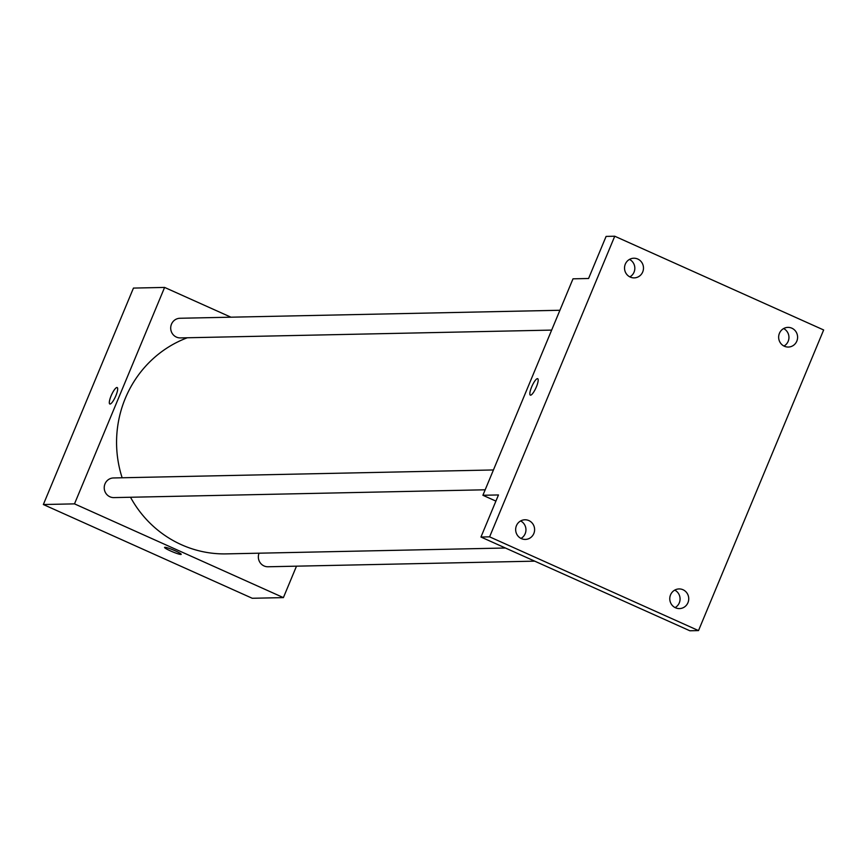 <?xml version="1.0" encoding="UTF-8"?>
<svg xmlns="http://www.w3.org/2000/svg" width="867" height="867" viewBox="0 0 867 867"><rect width="100%" height="100%" fill="white"/><g stroke="black" fill="none" stroke-linecap="round" stroke-linejoin="round"><path stroke-width="1.3" d="M296.492 566.173L283.401 597.612L252.254 598.273L43.35 504.529L133.453 288.082L164.6 287.421L230.936 317.192M283.401 597.612L74.497 503.868L43.35 504.529M74.497 503.868L164.6 287.421M109.806 403.989A9.006 2.167 114.2 0 1 111.323 395.352A9.006 2.167 114.2 0 1 116.937 387.506A9.006 2.167 114.2 0 1 117.186 387.549A9.006 2.167 114.2 0 1 115.463 396.663A9.006 2.167 114.2 0 1 109.806 403.989A9.006 2.167 114.2 0 1 111.312 395.352A9.006 2.167 114.2 0 1 116.937 387.506A9.006 2.167 114.2 0 1 117.186 387.56M187.305 337.772A111.388 107.432 88.8 0 0 122.139 477.771M130.516 497.257A111.388 107.432 88.8 0 0 226.341 553.883L505.418 548.009M259.06 553.189A9.83 9.483 88.8 0 0 268.033 566.769L534.722 561.155M493.442 469.957L113.49 477.955A9.83 9.483 88.8 0 0 104.224 487.98A9.83 9.483 88.8 0 0 113.913 497.604L485.184 489.79M559.909 310.267L179.968 318.265A9.83 9.483 88.8 0 0 170.701 328.29A9.83 9.483 88.8 0 0 180.379 337.913L551.65 330.099M181.214 554.327A9.006 0.986 22.6 0 1 170.517 550.913A9.006 0.986 22.6 0 1 164.578 547.413A9.006 0.986 22.6 0 1 173.27 549.96A9.006 0.986 22.6 0 1 181.214 554.338A9.006 0.986 22.6 0 1 170.517 550.924A9.006 0.986 22.6 0 1 164.578 547.402M482.897 495.274L573 278.827L588.574 278.491L606.098 236.409L614.746 236.225L823.65 329.969L698.509 630.591L689.861 630.775L480.957 537.031L498.471 494.949L482.897 495.274L495.913 501.104M698.509 630.591L489.606 536.846L480.957 537.031M489.606 536.846L614.746 236.225M530.322 395.135A9.006 2.167 114.2 0 1 531.829 386.498A9.006 2.167 114.2 0 1 537.453 378.651A9.006 2.167 114.2 0 1 537.692 378.695A9.006 2.167 114.2 0 1 535.979 387.809A9.006 2.167 114.2 0 1 530.322 395.135A9.006 2.167 114.2 0 1 531.829 386.498A9.006 2.167 114.2 0 1 537.453 378.651A9.006 2.167 114.2 0 1 537.703 378.706M520.991 538.429A9.83 9.483 88.8 0 0 520.623 520.948M675.111 607.594A9.83 9.483 88.8 0 0 674.743 590.113M629.865 276.887A9.83 9.483 88.8 0 0 629.496 259.406M783.985 346.052A9.83 9.483 88.8 0 0 783.616 328.571M670.549 594.86A9.83 9.483 -91.2 0 1 679.045 588.931A9.83 9.483 -91.2 0 1 687.964 602.663A9.83 9.483 -91.2 0 1 679.468 608.591A9.83 9.483 -91.2 0 1 670.549 594.86M779.422 333.318A9.83 9.483 -91.2 0 1 787.919 327.39A9.83 9.483 -91.2 0 1 796.827 341.121A9.83 9.483 -91.2 0 1 788.331 347.049A9.83 9.483 -91.2 0 1 779.422 333.318M625.302 264.153A9.83 9.483 -91.2 0 1 633.799 258.225A9.83 9.483 -91.2 0 1 642.707 271.967A9.83 9.483 -91.2 0 1 634.211 277.884A9.83 9.483 -91.2 0 1 625.302 264.153M516.429 525.695A9.83 9.483 -91.2 0 1 524.925 519.777A9.83 9.483 -91.2 0 1 533.834 533.508A9.83 9.483 -91.2 0 1 525.337 539.426A9.83 9.483 -91.2 0 1 516.429 525.695"/></g></svg>
